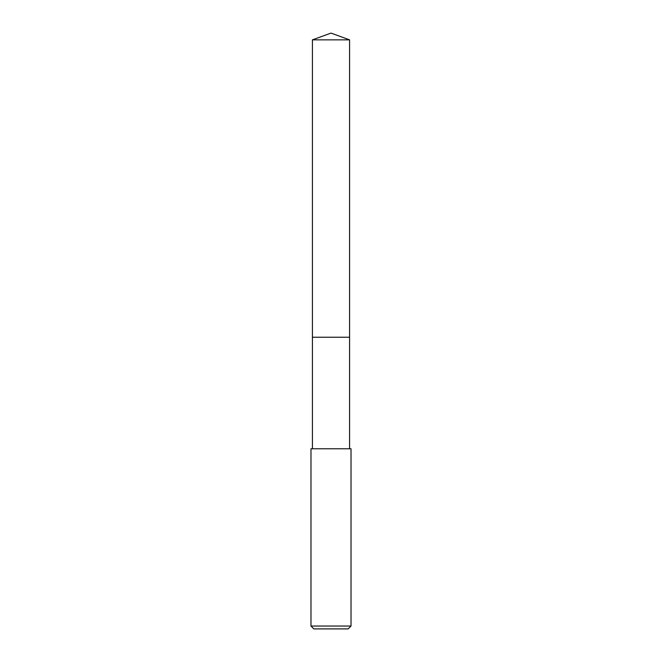 <?xml version="1.0" encoding="UTF-8"?>
<svg xmlns="http://www.w3.org/2000/svg" width="662" height="662" viewBox="0 0 662 662"><rect width="100%" height="100%" fill="white"/><g stroke="black" fill="none" stroke-linecap="round" stroke-linejoin="round"><path stroke-width="0.99" d="M349.586 448.762L349.586 39.861L312.414 39.861L312.414 337.239L349.586 337.239L312.414 337.239L312.414 39.861L331 33.1L312.414 39.861M331 448.762L310.983 448.762L310.983 626.037L351.017 626.037L351.017 448.762L331 448.762M310.983 626.037L313.846 628.9L348.154 628.9L351.017 626.037M331 33.1L349.586 39.861M312.414 448.762L312.414 337.239"/></g></svg>
